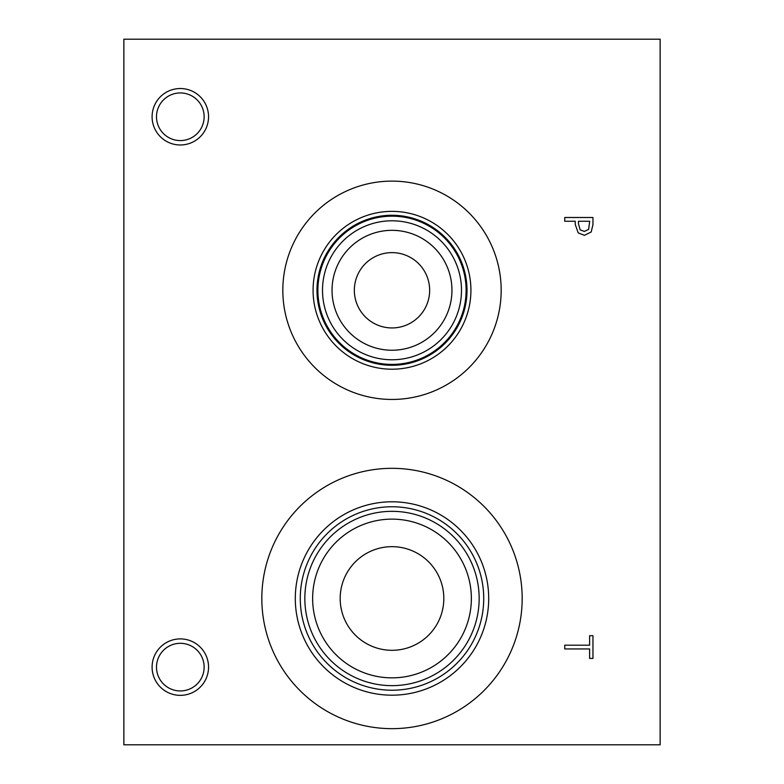 <?xml version="1.0" encoding="UTF-8"?>
<svg xmlns="http://www.w3.org/2000/svg" width="784" height="784" viewBox="0 0 784 784"><rect width="100%" height="100%" fill="white"/><g stroke="black" fill="none" stroke-linecap="round" stroke-linejoin="round"><path stroke-width="1.18" d="M123.872 39.2L660.128 39.2L660.128 744.8L123.872 744.8L123.872 39.2M588.627 229.389L589.705 221.255L578.455 221.255L578.455 223.812L580.15 229.83L584.335 231.427L588.627 229.389M591.195 231.976L584.443 235.337L578.18 232.868L575.25 224.43L575.25 221.255L564.735 221.255L564.735 217.501L592.959 217.501L592.959 224.587L591.195 231.976M392 728.659A130.173 130.173 0 0 1 261.827 598.486A130.173 130.173 0 0 1 392 468.322A130.173 130.173 0 0 1 522.173 598.486A130.173 130.173 0 0 1 392 728.659M392 399.448A109.172 109.172 0 0 1 282.828 290.276A109.172 109.172 0 0 1 392 181.114A109.172 109.172 0 0 1 501.172 290.276A109.172 109.172 0 0 1 392 399.448M180.32 695.349A28.224 28.224 0 0 1 152.096 667.125A28.224 28.224 0 0 1 180.32 638.901A28.224 28.224 0 0 1 208.544 667.125A28.224 28.224 0 0 1 180.32 695.349M180.32 144.981A28.224 28.224 0 0 1 152.096 116.757A28.224 28.224 0 0 1 180.32 88.533A28.224 28.224 0 0 1 208.544 116.757A28.224 28.224 0 0 1 180.32 144.981M564.735 648.936L564.735 645.193L589.617 645.193L589.617 635.716L592.959 635.716L592.959 658.413L589.617 658.413L589.617 648.936L564.735 648.936M180.32 92.943A23.824 23.824 0 0 0 159.691 128.674A23.824 23.824 0 0 0 200.949 128.674A23.824 23.824 0 0 0 180.32 92.943M180.32 643.311A23.824 23.824 0 0 0 159.691 679.042A23.824 23.824 0 0 0 200.949 679.042A23.824 23.824 0 0 0 180.32 643.311M392 252.624A37.661 37.661 0 0 0 359.386 309.112A37.661 37.661 0 0 0 424.614 309.112A37.661 37.661 0 0 0 392 252.624M392 230.329A59.947 59.947 0 0 1 443.92 320.254A59.947 59.947 0 0 1 340.08 320.254A59.947 59.947 0 0 1 392 230.329M392 220.794A69.492 69.492 0 0 0 331.818 325.027A69.492 69.492 0 0 0 452.182 325.027A69.492 69.492 0 0 0 392 220.794M392 216.168A74.117 74.117 0 0 1 456.19 327.34A74.117 74.117 0 0 1 327.81 327.34A74.117 74.117 0 0 1 392 216.168M392 215.277A74.999 74.999 0 0 0 327.046 327.781A74.999 74.999 0 0 0 456.954 327.781A74.999 74.999 0 0 0 392 215.277A75.019 75.019 0 0 1 456.964 327.79A75.019 75.019 0 0 1 327.036 327.79A75.019 75.019 0 0 1 392 215.257M392 211.366A78.91 78.91 0 0 0 323.655 329.741A78.91 78.91 0 0 0 460.345 329.741A78.91 78.91 0 0 0 392 211.366M392 546.664A51.832 51.832 0 0 0 347.116 624.397A51.832 51.832 0 0 0 436.884 624.397A51.832 51.832 0 0 0 392 546.664M392 519.126A79.37 79.37 0 0 1 460.737 638.166A79.37 79.37 0 0 1 323.263 638.166A79.37 79.37 0 0 1 392 519.126M392 511.335A87.151 87.151 0 0 0 316.52 642.067A87.151 87.151 0 0 0 467.48 642.067A87.151 87.151 0 0 0 392 511.335M392 506.758A91.728 91.728 0 0 1 471.439 644.35A91.728 91.728 0 0 1 312.561 644.35A91.728 91.728 0 0 1 392 506.758M392 501.789A96.697 96.697 0 0 0 308.259 646.839A96.697 96.697 0 0 0 475.741 646.839A96.697 96.697 0 0 0 392 501.789"/></g></svg>
